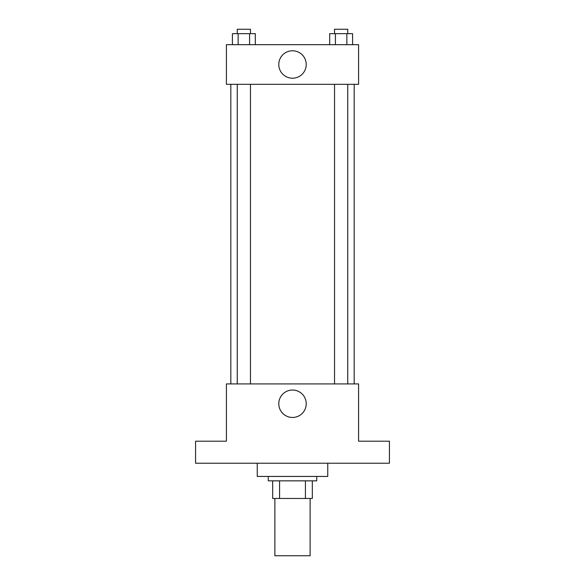 <?xml version="1.0" encoding="UTF-8"?>
<svg xmlns="http://www.w3.org/2000/svg" width="585" height="585" viewBox="0 0 585 585"><rect width="100%" height="100%" fill="white"/><g stroke="black" fill="none" stroke-linecap="round" stroke-linejoin="round"><path stroke-width="0.88" d="M274.877 498.471L274.877 555.75L310.123 555.75L310.123 498.471M305.428 480.848L305.428 498.471L272.676 498.471L272.676 480.848M305.428 498.471L312.324 498.471L312.324 480.848L312.324 498.471M316.734 476.446L316.734 480.848L268.266 480.848L268.266 476.446M279.571 480.848L279.571 498.471M257.254 463.225L257.254 476.446L327.746 476.446L327.746 463.225M389.427 463.225L195.573 463.225L195.573 441.2L226.41 441.2L226.41 383.921L358.59 383.921L358.59 441.2L389.427 441.2L389.427 463.225M306.218 403.745A13.718 13.718 0 0 1 285.641 415.628A13.718 13.718 0 0 1 285.641 391.87A13.718 13.718 0 0 1 306.218 403.745M354.181 84.32L354.181 383.921M334.532 383.921L334.532 84.32M250.468 84.32L250.468 383.921M358.59 84.32L226.41 84.32L226.41 44.672L358.59 44.672L358.59 84.32M306.218 64.496A13.718 13.718 0 0 1 285.641 76.379A13.718 13.718 0 0 1 285.641 52.613A13.718 13.718 0 0 1 306.218 64.496M352.587 44.672L352.587 33.659L329.691 33.659L329.691 44.672M346.861 33.659L346.861 44.672M335.417 33.659L335.417 44.672M334.532 33.659L334.532 29.25L347.746 29.25L347.746 33.659M255.309 44.672L255.309 33.659L232.413 33.659L232.413 44.672M249.583 33.659L249.583 44.672M238.139 33.659L238.139 44.672M237.254 33.659L237.254 29.25L250.468 29.25L250.468 33.659M230.819 84.32L230.819 383.921M347.746 383.921L347.746 84.32M237.254 84.32L237.254 383.921"/></g></svg>
